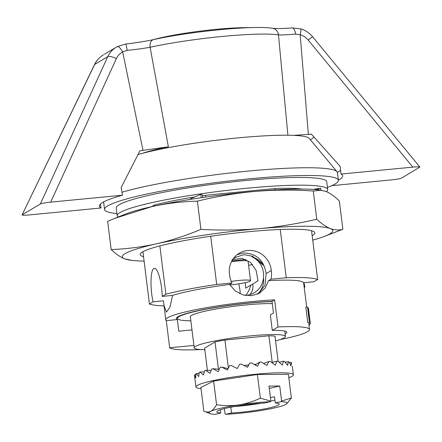 <?xml version="1.0" encoding="UTF-8"?>
<svg xmlns="http://www.w3.org/2000/svg" width="442" height="442" viewBox="0 0 442 442"><rect width="100%" height="100%" fill="white"/><g stroke="black" fill="none" stroke-linecap="round" stroke-linejoin="round"><path stroke-width="0.66" d="M303.991 282.687L304.869 287.129L304.223 287.195M311.56 230.73L317.638 279.543L313.969 281.725L303.61 282.725L306.698 307.024M177.33 319.572A60.101 6.591 172.9 0 1 176.314 318.566A60.101 6.591 172.9 0 1 177.911 316.748A60.101 6.591 172.9 0 1 272.018 301.411L273.471 313.03L270.349 314.886L272.278 330.384L278.007 326.981L274.631 299.858A70.709 7.757 172.9 0 0 174.982 314.77A70.709 7.757 172.9 0 0 165.789 319.875A70.709 7.757 172.9 0 0 166.286 320.643L177.33 319.572L178.778 331.196L191.983 329.92M258.371 293.759L265.023 285.145L266.139 273.615C263.907 260.167 256.343 253.294 243.448 253.001L237.21 254.647M280.239 229.481L286.25 277.742L270.913 279.228A21.603 20.829 59.3 0 0 271.266 270.565A21.603 20.829 59.3 0 0 247.664 250.498A21.603 20.829 59.3 0 0 239.282 253.233A21.603 20.829 59.3 0 0 229.564 274.598A21.603 20.829 59.3 0 0 232.039 282.985L216.707 284.471A86.422 9.481 172.9 0 0 165.883 294.217L162.214 296.4C161.921 282.698 157.717 267.559 154.413 268.305L153.855 268.493C150.402 269.979 149.982 288.864 153.114 301.809L149.446 303.986A86.422 9.481 172.9 0 0 164.054 305.914M271.266 270.565L266.139 273.615M166.286 320.643L169.662 347.766A70.709 7.757 172.9 0 0 200.508 349.545M279.742 339.677A70.709 7.757 172.9 0 0 309.499 329.522A70.709 7.757 172.9 0 0 278.007 326.981M153.114 301.809L163.474 300.803L163.982 305.339L166.424 312.113L169.932 307.207L172.573 295.4L162.214 296.4M303.61 282.725A70.709 7.757 172.9 0 0 268.454 280.692L265.288 287.858L259.625 293.074L251.769 295.692L243.155 294.974L235.321 291.035L229.58 284.449A70.709 7.757 172.9 0 0 172.573 295.4M305.825 307.107L307.792 322.643L309.439 322.478M310.328 323.489L308.847 311.66L309.317 316.936L308.096 310.825L309.439 322.483L307.472 306.947L309.013 314.56L308.394 307.958L307.781 308.019M272.018 301.411L274.631 299.858M304.262 287.493L304.869 287.129M285.123 334.058A47.924 5.26 172.9 0 0 286.891 332.334A47.924 5.26 172.9 0 0 272.278 330.384M275.139 188.541L275.311 189.911M205.596 195.27L205.817 197.06M210.701 236.249L216.707 284.471M270.913 279.228L268.454 280.692M317.638 279.543A86.422 9.481 172.9 0 0 286.25 277.742M142.937 251.73L149.446 303.986M154.766 204.972L154.888 205.95M159.866 245.907L165.883 294.217M327.423 187.386A117.843 12.928 172.9 0 0 338.417 180.336L337.45 172.59A117.843 12.928 172.9 0 0 337.053 171.723L309.207 138.385A94.273 10.343 172.9 0 0 239.166 137.782A94.273 10.343 172.9 0 0 137.981 154.573M337.053 171.723A117.843 12.928 172.9 0 0 248.575 171.054A117.843 12.928 172.9 0 0 121.975 192.259M338.417 180.336A117.843 12.928 172.9 0 0 234.227 180.386A117.843 12.928 172.9 0 0 107.66 205.911A117.843 12.928 172.9 0 0 104.539 209.469A117.843 12.928 172.9 0 0 116.926 213.602M169.662 347.766L193.911 345.417M232.039 282.985L229.58 284.449M308.936 324.992L309.499 324.936L310.162 323.505M233.835 258.355L235.47 257.327L244.006 254.664L252.631 256.277L251.912 256.708C260.228 261.012 264.089 267.979 263.498 277.598A20.034 19.315 59.3 0 1 254.277 292.759A20.034 19.315 59.3 0 1 244.862 295.383M249.929 294.643C252.316 291.897 253.294 288.615 252.863 284.797L252.736 283.974L258.001 280.841L256.189 270.62L250.603 262.487L241.973 258.316L231.962 259.62M257.415 294.201A19.641 18.934 59.3 0 0 263.498 277.598M264.222 266.117A23.57 22.724 59.3 0 0 251.912 256.708M331.76 185.673L391.303 179.911C396.656 179.347 400.109 178.728 401.651 178.054L419.878 167.065C419.325 166.728 416.977 166.745 412.828 167.12L341.02 174.065L340.158 166.374L311.417 134.175L293.797 135.374M337.412 172.386A122.561 13.442 172.9 0 0 340.589 170.236M310.312 139.705A98.991 10.857 172.9 0 0 313.82 136.838M142.562 153.302A82.494 9.05 -7.1 0 1 168.374 146.788L139.959 150.755L121.147 187.557L122.495 195.198A122.561 13.442 172.9 0 0 99.378 206.176A122.561 13.442 172.9 0 0 100.969 207.989L100.433 204.071M168.374 146.788L150.103 47.25C143.396 48.482 135.733 49.526 127.114 50.371L122.677 51.885A7.857 2.298 -118 0 0 117.268 46.609A7.857 2.298 -118 0 0 117.246 46.62L116.362 47.123C112.533 49.432 109.66 52.631 107.743 56.703L94.665 64.477A7.857 1.254 -154.3 0 0 94.505 64.604C96.544 60.432 99.538 57.151 103.489 54.769L103.489 54.769C99.616 57.112 96.676 60.344 94.665 64.477L22.1 214.889C22.216 215.331 24.57 215.342 29.161 214.934L100.969 207.989M412.828 167.12L308.196 40.034C306.03 37.448 303.356 35.68 300.168 34.719L295.599 34.078C287.637 34.83 281.93 35.084 278.482 34.835A82.494 9.05 172.9 0 0 150.103 47.25A7.857 4.978 -102.3 0 1 153.484 39.614C145.468 41.338 136.191 42.813 125.655 44.034L117.268 46.609L104.384 54.267M127.114 50.371A7.857 0.74 -96.5 0 0 125.655 44.034M287.902 135.219L278.482 34.835A7.857 7.227 -82.1 0 0 272.388 28.277C253.255 25.2 190.027 31.492 153.484 39.614M295.599 34.078A7.857 3.017 -94.5 0 0 292.145 27.934C282.366 28.636 275.78 28.752 272.388 28.277M308.378 134.467L300.168 34.719A7.857 1.227 -73.8 0 0 300.648 28.835L292.145 27.934M308.196 40.034L312.549 36.697C309.356 32.874 305.389 30.255 300.648 28.835M143.004 150.462L122.677 51.885C119.848 53.427 117.749 55.659 116.373 58.587A7.857 2.232 -155.4 0 0 107.743 56.703L40.338 204.005L22.266 214.74M122.495 195.198L50.686 202.143C45.333 202.712 41.88 203.331 40.338 204.005M239.879 293.775A20.034 19.315 59.3 0 0 240.183 291.455L238.846 283.825M234.348 258.045L233.288 258.697M272.04 301.571A58.924 6.464 172.9 0 0 210.011 308.494A58.924 6.464 172.9 0 0 177.485 318.422A58.924 6.464 172.9 0 0 190.85 320.831M264.139 265.924L252.631 256.277M252.736 283.974A20.034 2.199 172.9 0 1 250.945 285.04L245.675 288.167L245.36 282.631M338.39 180.126A122.561 13.442 172.9 0 0 342.611 175.877A122.561 13.442 172.9 0 0 341.02 174.065M250.945 285.04L248.951 290.433L245.951 295.344M278.112 361.236L274.99 336.147A38.498 4.221 172.9 0 0 268.902 335.798L224.901 340.053A38.498 4.221 172.9 0 0 215.044 341.942L218.436 369.186M215.044 341.942L204.646 348.125L207.42 370.396M224.901 340.053L228.387 368.053M268.902 335.798L272.211 362.379M275.576 340.887A45.957 5.044 172.9 0 0 284.206 337.843A45.957 5.044 172.9 0 0 285.421 336.45A45.957 5.044 172.9 0 0 239.194 337.13A45.957 5.044 172.9 0 0 194.209 347.815A45.957 5.044 172.9 0 0 204.839 349.699M272.294 303.599A45.957 5.044 172.9 0 0 221.116 308.157A45.957 5.044 172.9 0 0 190.347 316.82L194.209 347.815M249.608 27.669A60.493 6.636 172.9 0 0 153.192 39.675M229.84 284.897A15.713 1.724 172.9 0 0 250.498 280.687L248.089 261.316A15.713 1.724 172.9 0 0 236.083 261.128A15.713 1.724 172.9 0 0 231.492 261.647M246.078 259.548A32.603 3.575 172.9 0 0 237.608 260.222A32.603 3.575 172.9 0 0 231.928 260.83M248.586 265.338A32.603 3.575 172.9 0 0 252.548 264.493M250.498 280.687A15.713 1.724 172.9 0 0 238.498 280.499A15.713 1.724 172.9 0 0 231.276 281.388M224.409 408.635L225.072 413.994L225.702 414.309L231.498 412.977L230.785 407.226M269.272 388.396L279.72 386.004L281.598 401.06L281.079 401.634L275.283 402.96L274.51 396.761L270.427 397.695M281.598 401.06L291.355 397.982L286.593 403.894M281.079 401.634A39.283 4.309 -7.1 0 1 286.383 404.054A39.283 4.309 -7.1 0 1 285.405 404.629A39.283 4.309 -7.1 0 1 257.145 411.099A39.283 4.309 172.9 0 1 225.702 414.309M248.647 364.915L243.967 365.462M255.012 364.854L255.305 364.313L254.2 364.412M255.305 364.313L256.078 364.252M211.193 370.402L205.674 370.407A49.101 5.387 172.9 0 0 204.69 370.667L203.502 375.004L200.033 372.048A49.101 5.387 172.9 0 0 199.32 372.291L198.646 376.595L196.27 373.562A49.101 5.387 172.9 0 0 195.872 373.783L195.756 378.037L194.563 374.893A49.101 5.387 172.9 0 0 194.486 375.076L195.917 386.949A49.101 5.387 172.9 0 0 201.033 388.667M288.83 377.728A49.101 5.387 172.9 0 0 293.366 374.81A49.101 5.387 172.9 0 0 243.978 375.534A49.101 5.387 172.9 0 0 195.917 386.949M291.67 363.462L291.411 362.534A49.101 5.387 172.9 0 0 291.151 362.396L291.051 366.031L288.886 361.744A49.101 5.387 172.9 0 0 288.311 361.655L287.648 365.379L284.361 361.285A49.101 5.387 172.9 0 0 283.499 361.247L282.316 365.07L278.04 361.175A49.101 5.387 172.9 0 0 276.919 361.186L275.3 365.109L270.2 361.412A49.101 5.387 172.9 0 0 268.869 361.484L266.902 365.501L261.172 361.998A49.101 5.387 172.9 0 0 259.697 362.12L257.487 366.225L251.365 362.899A49.101 5.387 172.9 0 0 249.807 363.064L247.47 367.252L241.199 364.075A49.101 5.387 172.9 0 0 239.625 364.28L237.288 368.534L231.122 365.484A49.101 5.387 172.9 0 0 229.597 365.716L227.381 370.02L221.569 367.053A49.101 5.387 172.9 0 0 220.166 367.308L218.188 371.639L212.961 368.716A49.101 5.387 172.9 0 0 211.74 368.982L210.11 373.324L205.674 370.407M220.354 409.8L220.757 413.043L214.961 414.369A39.283 4.309 -7.1 0 1 209.862 413.585L203.823 411.099L200.878 387.435L213.635 381.059L257.399 374.501L288.405 374.319L291.355 397.982M212.961 368.716L219.238 369.313M221.569 367.053L227.785 368.589M247.343 367.186L249.807 363.064M255.139 364.921L259.697 362.12M255.045 364.877L255.343 364.296M263.631 363.462L268.869 361.484M271.791 362.517L276.919 361.186M279.173 362.147L283.499 361.247M285.162 362.208L288.311 361.655M289.405 362.655L291.151 362.396M195.828 374.761L194.563 374.893M199.143 373.341L196.27 373.562M204.353 371.844L200.033 372.048M279.72 386.004L268.979 386.065L270.858 401.121L260.349 398.159L257.399 374.501M203.823 411.099C206.182 412.264 208.453 412.358 210.635 411.369C212.801 410.187 214.779 407.972 216.586 404.717L213.635 381.059M216.586 404.717C224.006 405.861 231.442 405.922 238.895 404.9C246.343 403.69 253.498 401.441 260.349 398.159M220.757 413.043A31.426 3.448 -7.1 0 1 216.834 411.883A31.426 3.448 -7.1 0 1 232.713 406.855A31.426 3.448 -7.1 0 1 264.543 403.021L270.338 401.695L270.858 401.121M209.862 413.585A39.283 4.309 -7.1 0 1 210.635 411.369A39.283 4.309 -7.1 0 1 238.895 404.9A39.283 4.309 -7.1 0 1 270.338 401.695M275.283 402.96A31.426 3.448 -7.1 0 1 279.206 404.115A31.426 3.448 -7.1 0 1 263.327 409.143A31.426 3.448 -7.1 0 1 231.498 412.977M234.437 406.546A31.426 3.448 172.9 0 0 260.83 403.259M270.802 401.181A31.426 3.448 172.9 0 0 274.913 399.999M118.108 217.039A106.058 11.636 -7.1 0 1 117.196 215.762A106.058 11.636 -7.1 0 1 120.009 212.558A106.058 11.636 -7.1 0 1 233.917 189.585A106.058 11.636 -7.1 0 1 327.688 189.541A106.058 11.636 -7.1 0 1 326.45 191.651M151.44 206.718L154.065 205.154A87.207 9.569 -7.1 0 1 194.817 196.917M202.607 195.707A87.207 9.569 -7.1 0 1 205.618 195.265L275.493 188.507A87.207 9.569 -7.1 0 1 301.93 189.06M117.196 215.762L116.229 208.011A106.058 11.636 -7.1 0 1 119.042 204.806A106.058 11.636 -7.1 0 1 232.951 181.839A106.058 11.636 -7.1 0 1 326.726 181.795L327.688 189.541M114.876 218.331L125.235 214.182A106.058 11.636 -7.1 0 1 151.949 206.602C166.921 203.331 182.071 201.513 197.403 201.154L200.922 229.376C186.309 235.542 171.535 240.349 156.584 243.796C141.617 247.072 126.478 248.99 111.169 249.548L107.655 221.326L114.876 218.331L151.949 206.602A106.058 11.636 -7.1 0 1 254.752 191.436A106.058 11.636 -7.1 0 1 319.511 189.983L325.726 191.358C330.086 193.115 334.627 196.331 339.351 201.005L342.87 229.227C338.865 230.365 334.699 230.138 330.362 228.558C325.992 226.796 321.461 223.685 316.77 219.215C297.814 223.713 278.681 226.851 259.388 228.63A106.058 11.636 -7.1 0 1 330.362 228.558A106.058 11.636 -7.1 0 1 324.052 236.531A106.058 11.636 -7.1 0 1 312.732 240.133M143.556 256.714A87.991 9.652 -7.1 0 1 142.269 256.305A87.991 9.652 -7.1 0 1 141.407 252.736A87.991 9.652 -7.1 0 1 226.365 234.144A87.991 9.652 -7.1 0 1 313.29 231.326A87.991 9.652 -7.1 0 1 312.179 235.713M144.109 261.134A106.058 11.636 -7.1 0 1 132.246 260.421A106.058 11.636 -7.1 0 1 124.755 258.885A106.058 11.636 -7.1 0 1 156.584 243.796A106.058 11.636 -7.1 0 1 259.388 228.63C240.067 230.238 220.58 230.486 200.922 229.376M324.052 236.531L342.87 229.227M321.395 190.237L313.256 190.994L316.77 219.215M197.403 201.154C216.337 196.458 235.453 193.22 254.752 191.436C274.073 189.833 293.571 189.684 313.256 190.994M132.246 260.421L124.755 258.885C120.39 257.128 115.859 254.012 111.169 249.548M201.265 197.718L200.845 194.37L202.519 195.01L202.828 197.491M190.629 199.342L190.552 198.718L200.845 194.37M316.163 189.612L320.677 188.159L313.279 189.397M320.925 190.171L320.677 188.159M116.373 58.587L50.686 202.143M163.982 305.339L165.789 319.875M310.323 323.489L308.759 323.638L309.499 329.522M308.417 308.113L310.323 323.433M307.466 306.947L305.82 307.107M103.599 201.928L104.539 209.469M309.312 316.936L308.864 316.98M177.325 317.129L177.485 318.422M22.1 214.889L94.505 64.604M284.758 331.102L285.421 336.45M419.878 167.065L312.549 36.697M292.295 366.186L293.366 374.81"/></g></svg>
